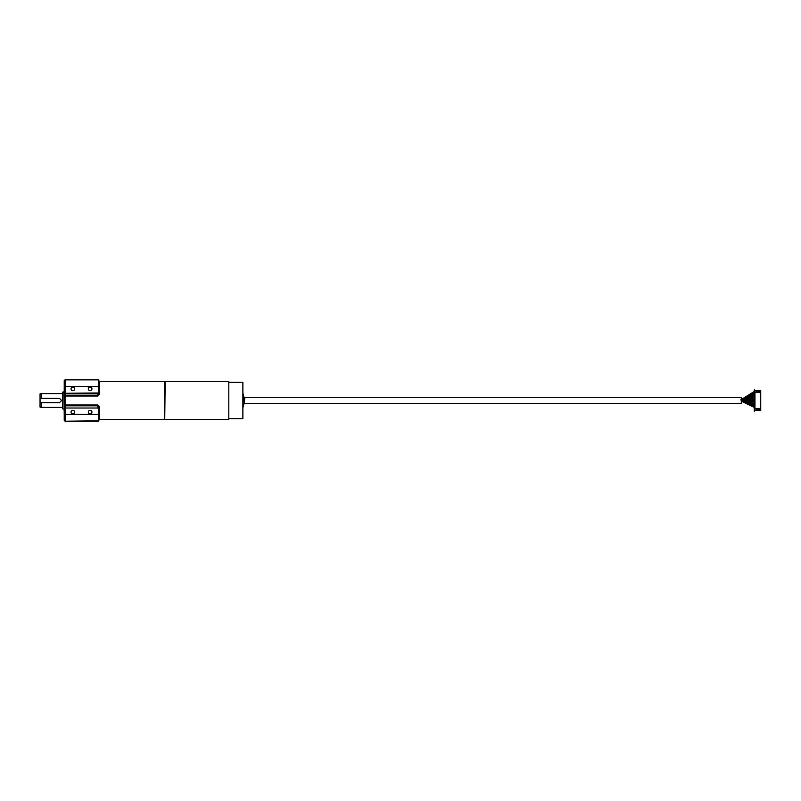 <?xml version="1.0" encoding="UTF-8"?>
<svg xmlns="http://www.w3.org/2000/svg" width="801" height="801" viewBox="0 0 801 801"><rect width="100%" height="100%" fill="white"/><g stroke="black" fill="none" stroke-linecap="round" stroke-linejoin="round"><path stroke-width="1.2" d="M164.736 419.544L165.166 381.456L164.736 419.544M228.806 381.506L228.806 419.494L228.806 381.506L165.166 381.506M229.056 382.367L242.873 382.367L242.873 418.633L229.056 418.633M754.262 411.203L754.262 408.88L759.348 409.561L759.348 408.44L754.953 408.44L754.953 392.56L759.348 392.56L759.348 391.439L754.262 392.12L754.262 389.797L754.953 390.488L760.73 390.488L760.73 410.512L754.953 410.512L754.262 411.203M754.262 392.12L754.262 408.88M760.73 390.488L760.73 410.512M244.565 403.524L741.305 403.524L741.305 397.476L244.565 397.476M741.175 400.3L749.045 396.014L741.175 400.3M745.01 398.207L741.456 400.15M754.262 399.849L741.305 400.49L749.335 402.442L741.305 400.5L749.325 403.734L741.305 400.5L749.325 403.734L741.305 400.5L744.239 400.25M754.262 401.151L741.305 400.5M745.991 400.11L747.163 400.019M747.744 399.979L754.692 398.988M741.175 400.42L748.885 397.386L741.175 400.42M741.165 400.5L749.265 398.558L741.165 400.5M747.794 401.021L754.692 402.012M91.945 412.155A1.812 1.812 0 0 0 90.133 410.342A1.812 1.812 0 0 0 88.32 412.155A1.812 1.812 0 0 0 90.133 413.967A1.812 1.812 0 0 0 91.945 412.155M74.673 412.155A1.812 1.812 0 0 0 72.861 410.342A1.812 1.812 0 0 0 71.049 412.155A1.812 1.812 0 0 0 72.861 413.967A1.812 1.812 0 0 0 74.673 412.155M74.673 388.845A1.812 1.812 0 0 0 72.861 387.033A1.812 1.812 0 0 0 71.049 388.845A1.812 1.812 0 0 0 72.861 390.658A1.812 1.812 0 0 0 74.673 388.845M91.945 388.845A1.812 1.812 0 0 0 90.133 387.033A1.812 1.812 0 0 0 88.32 388.845A1.812 1.812 0 0 0 90.133 390.658A1.812 1.812 0 0 0 91.945 388.845M63.8 409.131L62.498 408.79L62.498 392.21L63.8 391.869L64.23 414.287L64.23 380.645L65.091 379.774L98.333 379.774L98.763 386.573L98.763 380.645L99.624 381.506L99.624 394.212L97.902 396.014L65.091 396.014L65.091 404.986L97.902 404.986L99.624 406.788L98.763 407.078L98.763 420.795L65.091 421.226L64.23 420.355L64.23 414.287L98.333 414.427L98.763 408.63L97.902 407.709L97.902 405.807L65.091 405.807L65.091 407.709L64.23 408.2L64.23 386.713L65.091 386.332L64.23 386.713L65.091 386.573L65.091 392.981L64.23 392.8L65.091 393.291L65.091 395.193L97.902 395.193L98.763 392.37L98.763 393.922L99.624 394.212M59.474 402.663L61.637 400.5L59.474 398.337L40.05 398.337L40.05 402.663L59.474 402.663M41.342 402.663L41.342 407.409L62.498 407.409M98.333 392.37L98.333 379.854L65.091 379.854L64.23 380.645L65.091 379.854L65.091 386.332L98.763 386.573L98.763 392.37L97.902 392.981L65.091 393.291L97.902 393.291L98.763 392.37M98.333 421.146L98.763 414.427L65.091 414.668L65.091 421.146L64.23 420.355L65.091 421.226L98.333 421.146M98.763 407.078L97.902 404.986M98.333 408.63L97.902 408.019L65.091 408.019L64.23 408.2L65.091 408.019L65.091 414.668M62.498 393.591L41.342 393.591L41.342 398.337M40.05 398.337L40.05 393.942L41.342 393.591M41.342 407.409L40.05 407.058L40.05 402.663M244.565 397.266L244.165 403.734L244.826 397.516M244.165 403.734L243.915 397.066L242.873 393.201M64.23 394.583A0.861 0.611 180 0 0 65.091 395.193L65.091 396.014L64.23 396.215M99.624 406.788L99.624 419.494L164.305 419.494L164.736 381.937M98.763 386.573L65.091 386.332M97.902 396.014L97.902 392.981M65.091 408.019L97.902 408.019M64.23 404.785L65.091 404.986L65.091 405.807A0.861 0.611 180 0 0 64.23 406.417M165.166 419.494L228.806 419.494M754.692 393.381L749.045 396.014L754.692 392.51M754.692 403.303L749.335 402.442L754.692 404.175M754.692 407.619L741.305 401.151M754.692 405.466L749.315 403.734L754.692 406.327M754.692 395.534L748.885 397.386L754.692 394.673M754.692 396.825L749.265 398.558L754.692 397.696M754.692 391.218L740.785 399.849M243.915 403.934L242.873 407.799M99.624 381.506L164.305 381.506M99.624 419.494L98.763 420.355"/></g></svg>

